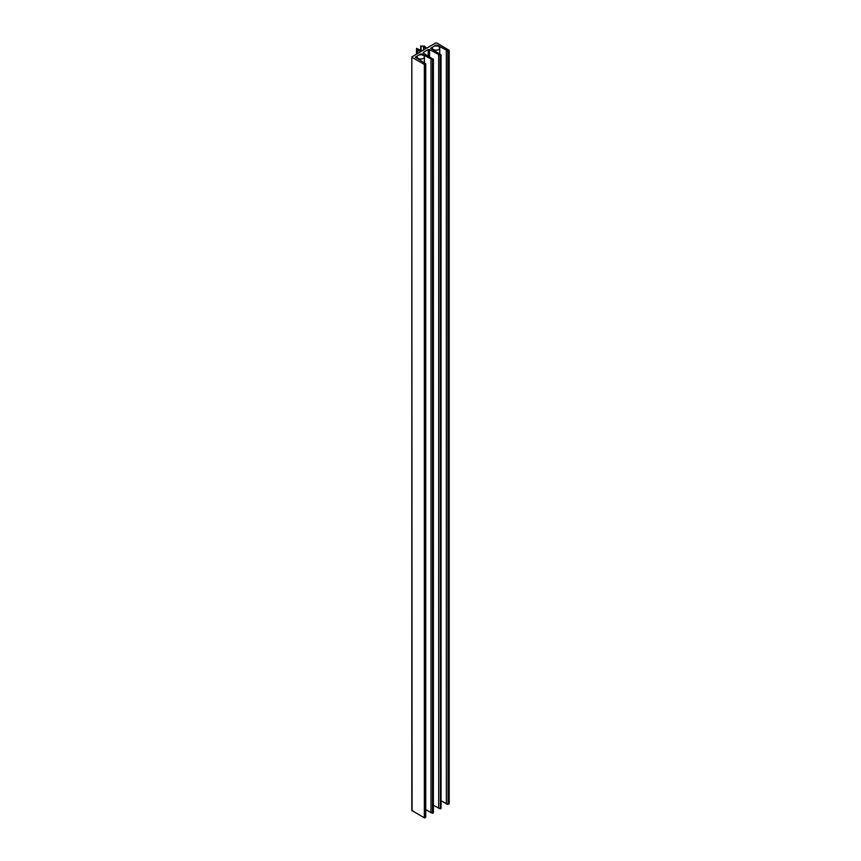 <?xml version="1.0" encoding="UTF-8"?>
<svg xmlns="http://www.w3.org/2000/svg" width="861" height="861" viewBox="0 0 861 861"><rect width="100%" height="100%" fill="white"/><g stroke="black" fill="none" stroke-linecap="round" stroke-linejoin="round"><path stroke-width="1.29" d="M423.332 55.384A3.692 2.131 180 0 1 424.408 56.891A3.692 2.131 180 0 1 422.138 58.86A3.692 2.131 180 0 1 418.112 58.397A3.692 2.131 180 0 1 417.025 56.891A3.692 2.131 180 0 1 419.307 54.921A3.692 2.131 180 0 1 423.332 55.384M438.669 46.537A3.692 2.131 180 0 1 439.745 48.044A3.692 2.131 180 0 1 437.474 50.013A3.692 2.131 180 0 1 433.449 49.551A3.692 2.131 180 0 1 432.362 48.044A3.692 2.131 180 0 1 434.644 46.074A3.692 2.131 180 0 1 438.669 46.537M421.083 50.885L421.083 46.139L423.558 46.516L425.883 48.528L421.89 50.95L416.52 48.324L417.359 53.565M425.678 63.832L425.678 817.326L424.602 817.95L424.602 64.446L425.732 63.757L415.389 57.181L420.555 53.974L421.868 53.974L432.513 59.775L432.513 813.268L425.732 809.706M425.678 817.326L425.7 63.811M412.075 810.868L411.806 56.987L411.806 810.492L424.602 817.95M449.141 803.787L448.064 804.4L448.064 50.907L449.141 50.282L449.141 803.636M441.015 54.975L441.015 808.479L440.401 808.834L440.401 55.33L441.069 54.9L430.726 48.324L435.892 45.127L437.194 45.127L447.838 50.917L448.064 804.4M447.838 804.422L441.069 800.859M441.015 808.479L441.036 54.953M433.341 812.902L433.374 59.387L433.341 812.902L432.728 813.258L432.728 59.753L433.395 59.323L423.332 53.124L423.332 52.37L428.229 49.551L429.531 49.551L440.175 55.341L440.401 808.834M440.175 808.845L433.395 805.283M417.359 50.164L417.886 53.264M421.083 46.139L424.398 46.096L426.69 48.173L435.569 43.05L436.871 43.05L449.141 50.282M417.886 50.25L420.954 51.488L411.806 56.987M412.075 57.364L424.344 64.446L424.344 817.95M430.995 59.248L430.995 812.752M423.558 49.981L423.558 46.516M446.332 50.401L446.332 803.894M438.669 54.824L438.669 808.328M416.52 48.324L416.52 54.049L416.53 48.388M421.868 54.867L421.868 53.974M420.555 53.974L420.555 54.77M415.669 57.558L415.669 56.804M437.194 46.02L437.194 45.127M435.892 45.127L435.892 45.913M430.995 48.7L430.995 47.947M429.531 56.708L429.531 49.551M428.229 49.551L428.229 55.954M423.332 53.124L423.332 52.37M424.408 56.891L424.408 62.605M417.025 56.891L417.025 58.344M439.745 48.044L439.745 53.748M432.362 48.044L432.362 49.486M420.738 45.881L420.738 50.756M449.194 50.207L449.194 803.711M425.732 63.757L425.732 817.25M441.069 54.9L441.069 808.404M433.395 59.323L433.395 812.827"/></g></svg>
